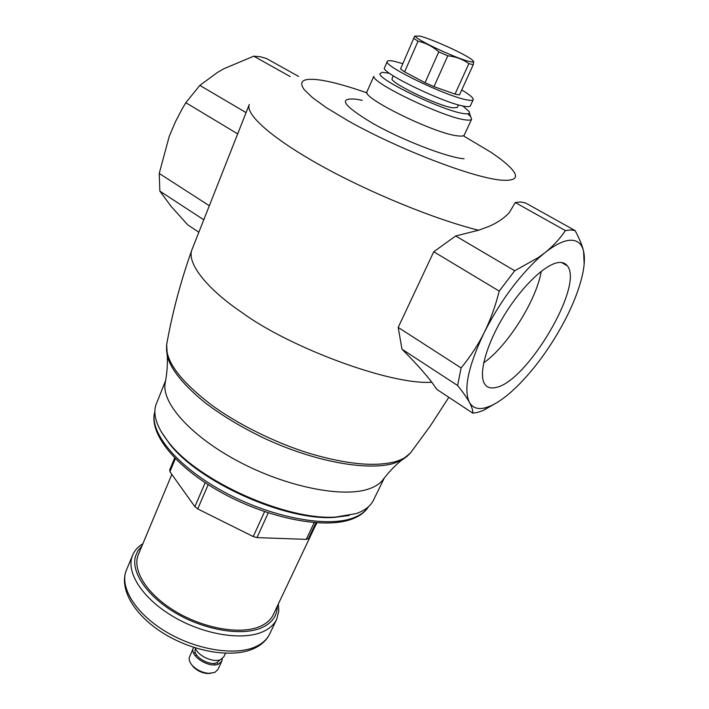 <?xml version="1.0" encoding="UTF-8"?>
<svg xmlns="http://www.w3.org/2000/svg" width="709" height="709" viewBox="0 0 709 709"><rect width="100%" height="100%" fill="white"/><g stroke="black" fill="none" stroke-linecap="round" stroke-linejoin="round"><path stroke-width="1.06" d="M315.142 526.238L273.319 614.597C270.918 619.639 266.522 623.566 260.15 626.384C241.042 634.865 204.343 628.777 175.69 611.601C146.949 594.488 131.697 569.859 138.37 554.518L171.835 474.41M278.318 604.024L278.797 611.052L276.705 619.232C274.153 624.576 269.509 628.759 262.791 631.772C242.965 640.706 205.202 634.954 174.848 617.53C144.414 600.177 126.849 574.547 131.785 557.637L132.663 555.103C134.63 550.459 138.042 546.666 142.881 543.723M277.281 606.23L277.219 607.852C276.563 616.688 271.405 623.3 261.754 627.704C242.629 636.212 206.301 630.62 177.082 613.879C147.791 597.191 130.793 572.58 135.463 556.299L137.918 550.725L141.942 545.974M195.374 647.92C197.519 655.825 213.719 663.19 220.836 659.494L223.902 656.649L225.453 653.299M219.941 659.831L217.176 662.552C209.306 666.726 191.669 655.506 195.489 648.806L195.613 648.549M222.325 658.599L221.855 661.072L218.78 663.934C209.598 668.835 188.975 655.71 193.433 647.893L193.699 647.388M193.433 647.893L189.232 657.624C188.86 660.212 189.994 662.942 192.644 665.822C197.164 670.253 202.561 672.761 208.836 673.337L214.871 672.398L217.947 669.5L221.855 661.072M217.831 664.298L216.989 662.631M195.418 652.626L193.619 653.069M191.395 664.342L193.344 666.939C197.306 670.829 202.038 673.027 207.542 673.523L210.777 673.337M215.111 664.82L214.171 663.296M196.748 655.213L194.993 655.488M161.253 431.79L169.779 444.144C199.362 482.439 286.073 521.044 334.329 517.402L349.218 515.478M165.667 380.511L155.847 405.069C152.719 415.35 157.106 427.917 169.017 442.753C198.981 481.535 286.994 520.725 335.871 517.038L356.388 513.529C364.905 510.507 370.612 506.04 373.501 500.12L384.367 477.884M165.543 381.22L165.037 383.791C162.007 403.891 192.228 437.293 239.677 462.1C287.039 486.959 342.146 497.869 368.228 489.121C374.476 487.092 379.182 484.229 382.346 480.542L383.923 478.451M407.188 456.277L401.976 459.999L393.823 463.367C367.28 471.148 314.255 461.86 263.145 437.737C241.14 427.084 221.873 415.474 205.335 402.898C183.569 385.173 170.896 369.575 167.315 356.104L166.464 349.537M401.976 459.999L410.431 453.024C407.152 456.72 402.207 459.583 395.595 461.603C375.15 467.009 346.595 464.324 309.913 453.53C274.87 442.806 235.539 423.016 210.378 404.121C179.758 380.467 165.197 360.633 166.677 344.618L167.156 341.951M290.22 76.581L253.769 56.179L223.982 68.693L217.601 72.362L199.841 85.39L185.82 102.699L181.628 109.86L175.415 121.833L169.203 136.465L159.224 173.448L209.332 205.734L191.988 249.586C186.201 263.464 208.437 290.016 242.088 312.607C289.175 347.321 390.845 385.297 431.808 382.24L436.93 389.454L472.814 413.152L477.839 412.346L483.37 410.405L497.284 402.402M472.814 413.152C472.947 410.396 471.813 406.789 469.411 402.34C466.974 397.873 463.048 392.263 457.606 385.51L401.976 349.191C414.641 361.865 424.585 372.881 431.808 382.24M455.674 235.982L514.734 270.749L538.379 257.544L544.831 252.776C553.02 246.209 559.88 238.818 565.401 230.602L515.257 202.535L509.39 212.478C504.347 218.035 497.558 222.67 489.033 226.384L478.504 230.248L455.674 235.982L433.748 251.748L398.201 327.416L401.976 349.191M209.332 205.734L249.284 104.489C245.119 114.22 271.52 138.078 320.495 165.357C369.362 192.591 434.785 219.338 478.504 230.248M203.749 219.772L159.853 191.111L171.161 206.452L187.832 224.93L198.839 232.197M515.257 202.535L520.512 201.968L525.537 202.934L575.105 230.567C579.421 238.587 582.249 245.491 583.587 251.278C584.854 256.986 584.597 264.253 582.816 273.08C579.811 287.349 573.794 303.177 564.772 320.565C550.849 346.79 534.781 368.919 516.56 386.946L510.87 392.201C503.434 398.706 496.584 403.324 490.3 406.062L485.302 407.808C477.893 409.705 472.593 407.879 469.411 402.34C463.331 389.365 468.25 366.128 484.167 332.627C490.371 320.131 495.396 306.288 499.225 291.107L433.748 251.748M457.606 385.51L461.107 367.944C470.643 356.264 478.327 344.494 484.167 332.627C499.685 302.326 517.827 277.485 538.583 258.103L544.831 252.776C555.253 244.578 563.921 240.386 570.834 240.209C577.613 240.227 581.859 243.923 583.587 251.278L584.163 263.961M398.201 327.416L461.107 367.944M514.734 270.749L499.225 291.107M463.296 135.765L490.867 152.213C500.244 158.479 507.077 163.956 511.384 168.627C518.935 177.002 516.099 180.875 502.858 180.237C476.528 179.076 400.284 150.175 348.42 121L326.37 107.671L312.616 97.727L304.25 89.697C297.842 80.551 303.851 77.432 322.294 80.356C334.231 82.404 349.165 86.604 367.094 92.941M199.841 85.39L246.076 112.607M185.82 102.699L237.71 133.895M159.224 173.448L159.853 191.111M253.769 56.179L260.425 56.773L266.522 58.546L298.613 76.43M495.662 387.522C490.832 388.629 487.251 387.566 484.903 384.322C478.088 375.061 485.878 345.389 503.948 315.753C521.948 286.09 546.462 262.924 559.481 262.463C562.911 262.303 565.525 263.429 567.324 265.84C584.287 285.567 526.353 382.656 495.662 387.522M565.401 230.602L570.621 229.938L575.105 230.567M464.067 158.781C447.414 157.558 402.792 140.267 373.253 123.676C342.996 105.552 337.395 97.408 356.45 99.251L362.202 100.306M483.644 362.911C507.609 346.019 536.332 300.563 541.259 271.263M471.627 119.165C471.139 120.175 469.012 120.406 465.246 119.848C443.914 117.49 372.473 83.387 373.803 76.359L367.014 91.612C360.695 97.461 435.184 133.957 457.854 135.889C461.639 136.358 463.801 136.039 464.333 134.94L471.627 119.165L470.67 116.604L467.71 113.794M462.835 105.96L469.216 111.685C470.218 113.644 468.321 114.264 463.526 113.537C444.002 111.18 378.943 80.188 379.9 73.825L382.195 72.274L389.551 73.328M458.466 104.87L457.287 107.467L452.865 107.848C437.63 105.871 388.302 81.934 392.148 78.46L393.282 75.854M473.231 99.659L470.359 105.898C469.952 106.74 468.082 106.882 464.741 106.332C444.995 103.7 379.448 71.999 384.562 67.701L387.274 61.391C382.24 65.476 447.946 97.16 467.639 99.996C470.98 100.581 472.841 100.474 473.231 99.659C473.656 98.037 469.828 94.811 461.736 89.963M402.721 63.615L394.213 61.302C390.056 60.425 387.743 60.46 387.274 61.391M473.692 61.532L473.257 64.679L459.467 94.935L455.027 94.111L433.997 86.649L425.054 82.714L404.617 71.893L400.55 68.959L414.73 36.008L400.55 68.959M473.257 64.679L468.862 63.668L455.027 94.111M468.862 63.668C462.747 59.219 455.719 56.605 447.778 55.834L433.997 86.649M447.778 55.834L438.765 51.846M404.617 71.893L418.009 41.211C425.684 42.859 432.605 46.404 438.756 51.846L425.054 82.714M418.009 41.211L413.834 38.446M469.748 61.559C457.27 58.989 415.625 39.518 415.332 36.159L419.684 36.035C431.223 38.747 464.209 53.645 471.662 59.512L473.373 61.08C474.037 62.108 472.832 62.268 469.748 61.559M316.985 522.852L308.424 538.583L306.288 539.372L256.977 537.599L253.255 536.571L197.714 508.92L194.878 506.687L169.912 471.715L169.735 469.792L174.653 457.987M315.904 522.781L308.424 538.583M314.193 522.648L306.288 539.372M268.241 512.873L256.977 537.599M264.572 511.65L253.255 536.571M208.171 484.664L197.714 508.92M205.185 482.723L194.878 506.687M175.336 458.688L169.912 471.715M276.705 619.232L269.757 633.855C267.16 639.296 262.49 643.568 255.745 646.67C235.37 656.144 196.242 649.985 165.782 631.63C135.233 613.347 119.201 586.751 126.441 570.054L132.663 555.103M154.863 411.699C148.766 431.701 176.355 465.999 223.158 491.47C269.854 517.029 325.936 527.904 352.533 518.182C359.986 515.523 365.277 511.721 368.414 506.775M269.757 633.855C266.699 640.138 261.524 644.995 254.221 648.416C232.729 658.439 194.532 652.165 164.71 634.103C135.02 616.121 118.509 589.347 126.441 570.054M207.542 673.523L208.836 673.337M193.344 666.939L192.644 665.822M368.45 506.749C365.029 512.244 359.383 516.418 351.513 519.263C324.102 529.348 268.507 518.368 222.227 492.959C176 467.559 148.278 433.429 154.863 411.654M334.329 517.402L335.871 517.038M169.779 444.144L169.017 442.753M167.28 355.971C167.714 364.577 166.97 373.856 165.037 383.791M401.586 460.203C394.878 465.653 388.461 472.433 382.346 480.542M167.315 356.104L166.677 344.618M166.686 344.565C172.296 312.846 180.724 281.189 191.988 249.586M410.431 453.024L430.301 425.941L448.832 397.315M490.3 406.062L483.308 410.422M561.546 262.525L567.324 265.84M469.376 113.032L470.67 116.604"/></g></svg>
